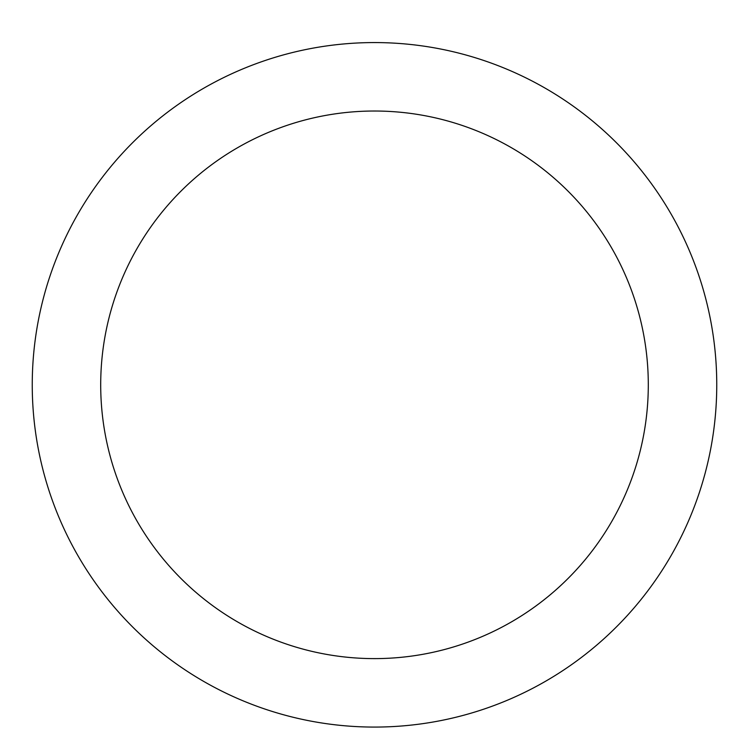 <?xml version="1.0" encoding="UTF-8"?>
<svg xmlns="http://www.w3.org/2000/svg" width="749" height="749" viewBox="0 0 749 749"><rect width="100%" height="100%" fill="white"/><g stroke="black" fill="none" stroke-linecap="round" stroke-linejoin="round"><path stroke-width="1.12" d="M374.5 42.571A342.246 342.246 0 0 1 670.898 555.945A342.246 342.246 0 0 1 78.102 555.945A342.246 342.246 0 0 1 374.5 42.571M374.5 111.021A273.797 273.797 0 0 1 611.615 521.716A273.797 273.797 0 0 1 137.385 521.716A273.797 273.797 0 0 1 374.5 111.021"/></g></svg>
